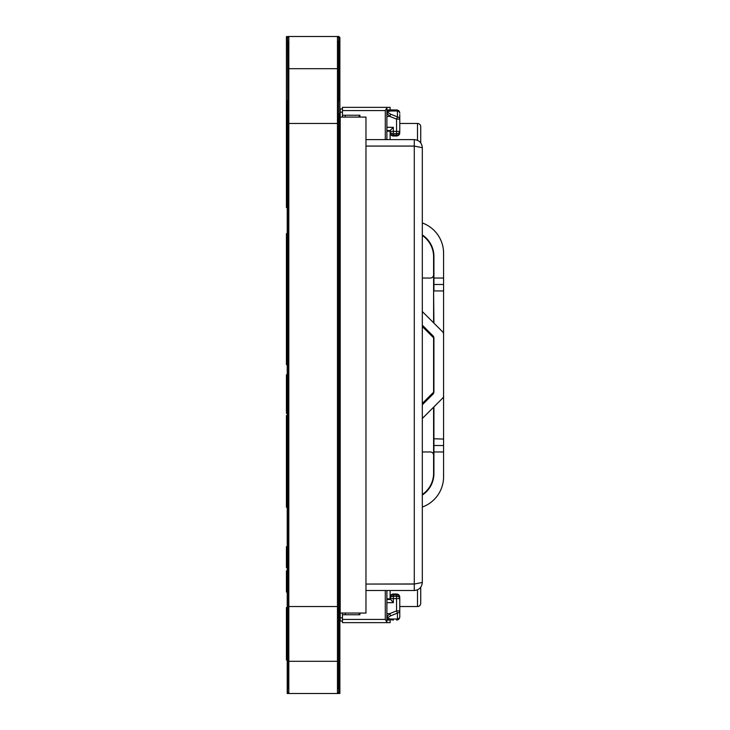 <?xml version="1.0" encoding="UTF-8"?>
<svg xmlns="http://www.w3.org/2000/svg" width="730" height="730" viewBox="0 0 730 730"><rect width="100%" height="100%" fill="white"/><g stroke="black" fill="none" stroke-linecap="round" stroke-linejoin="round"><path stroke-width="1.09" d="M390.121 620.053L390.121 622.644L342.452 622.644L342.452 613.054M390.121 590.506L390.121 598.819L386.9 598.819L386.9 622.644M386.9 590.506L386.9 598.819M420.717 603.327L420.717 587.285L420.717 603.327A3.221 3.221 0 0 1 417.496 606.548L399.784 606.548M390.121 599.458L386.9 599.458L390.121 599.458L390.121 598.819L393.342 602.679L386.9 602.679M387.776 617.361A3.221 1.113 48.2 0 1 386.9 616.722L389.784 613.611L390.659 615.81L386.9 618.173L390.659 619.031A3.221 1.195 90 0 1 389.784 620.053L386.9 620.053M387.776 618.629A3.221 2.017 116.2 0 1 386.9 619.259L393.342 620.053M386.9 622.216L385.294 619.423L385.294 590.506M340.198 613.054L365.967 613.054L365.967 117.083L340.198 117.083L340.198 621.038L342.452 621.038M399.784 598.618L396.563 598.618L396.563 596.337A3.221 2.281 180 0 1 399.784 598.618L399.784 616.832A3.221 3.221 0 0 1 396.563 620.053A3.221 1.195 90 0 0 397.439 619.031L397.439 613.091L396.563 610.9L396.563 598.618L393.342 598.618L393.342 602.679M399.784 615.436L399.784 616.832A3.221 3.221 0 0 1 396.563 620.053M359.899 613.054L359.899 614.76L342.452 614.76M359.224 613.054L359.224 614.76M422.323 494.511A25.769 25.769 0 0 0 433.602 473.213L433.602 455.173A3.221 3.221 0 0 0 430.381 451.952L422.323 451.952M422.323 403.462L433.602 392.192L433.602 337.808L422.323 326.538M422.323 278.048L430.381 278.048A3.221 3.221 0 0 0 433.602 274.827L433.602 256.787A25.769 25.769 0 0 0 422.323 235.489M433.602 407.194L433.602 455.173M433.602 392.192L433.602 393.269M433.602 336.731L433.602 337.808M433.602 274.827L433.602 322.806M422.323 325.206L432.981 335.855A3.221 3.221 0 0 1 433.921 338.127L433.921 391.873A3.221 3.221 0 0 1 432.981 394.145L422.323 404.794M443.183 397.43L442.663 398.124M422.323 418.463L442.635 398.151A3.221 3.221 0 0 0 443.584 395.87L443.584 290.923L433.921 290.923L433.921 278.048L443.584 278.048L443.584 290.923M433.602 438.748L443.584 439.077L443.584 451.952L433.921 451.952L433.921 406.865M443.584 439.077L443.584 395.87M433.921 323.135L433.602 291.252M422.323 234.951A25.769 25.769 0 0 1 433.921 256.467L433.921 278.048M422.323 222.96A32.202 32.202 0 0 1 443.584 253.246L443.584 278.048M340.198 221.044L338.757 221.044M338.757 230.698L340.198 230.698M340.198 508.956L338.757 508.956M340.198 499.302L338.757 499.302M443.584 451.952L443.584 476.754A32.202 32.202 0 0 1 422.323 507.04M433.921 451.952L433.921 473.533A25.769 25.769 0 0 1 422.323 495.049M443.584 284.481L433.921 284.481M433.921 445.519L443.584 445.519M443.584 334.13A3.221 3.221 0 0 0 442.635 331.849L422.323 311.537M365.967 146.091L414.275 146.091L422.323 147.679L422.323 582.458L414.275 584.046L365.967 584.064L414.804 583.973M422.323 147.679C421.849 142.788 419.166 140.096 414.275 139.622L414.275 146.064L365.967 146.064M365.967 139.622L414.275 139.622M365.967 590.506L414.275 590.506C419.166 590.032 421.849 587.349 422.323 582.458M414.275 590.506L414.275 146.091L414.804 146.155M338.592 221.747L338.592 113.798M338.592 292.602L338.757 221.747M338.592 616.202L338.592 577.622M288.834 693.5L337.461 693.5L337.461 606.548L288.834 606.548L288.834 693.5L338.757 693.5L287.547 693.5L288.834 693.5L288.834 692.597L287.547 692.597L287.702 629.15M287.547 693.5L287.547 692.597M338.757 693.5L338.592 629.15M337.461 693.5L337.461 692.597L338.757 692.597M338.592 101.005L338.757 36.5L287.547 36.5L287.702 99.974M337.461 37.495L338.757 37.495M287.702 100.831L287.547 99.974M288.834 37.495L287.547 37.495M338.592 440.747L338.757 292.602M287.702 300.587L287.702 332.798M287.702 397.202L287.702 429.413M288.834 41.345L287.702 41.345L288.834 41.574M288.834 42.121L287.702 42.121L287.702 41.574M288.834 118.625L287.702 118.625L287.702 42.121M288.834 119.045L287.702 118.625M288.834 119.346L287.702 119.045M288.834 120.715L287.702 120.715L287.702 119.346M288.834 122.494L287.702 122.494L287.702 120.715M288.834 607.506L287.702 607.506L287.702 122.494M288.834 609.285L287.702 609.285L287.702 607.506M288.834 610.654L287.702 610.654L287.702 609.285M288.834 611.12L287.702 610.654M288.834 611.667L287.702 611.667L287.702 611.12M288.834 687.879L287.702 687.879L287.702 611.667M288.834 688.427L287.702 688.427L287.702 687.879M288.834 688.655L287.702 688.427M287.547 241.977L287.547 209.766M287.547 520.235L287.547 488.023M337.461 688.655L338.592 688.655L338.592 41.345L337.461 41.345M337.461 688.427L338.592 688.427M337.461 687.879L338.592 687.879M337.461 611.667L338.592 611.667M337.461 611.12L338.592 611.12M337.461 610.654L338.592 610.654M337.461 609.285L338.592 609.285M337.461 607.506L338.592 607.506M337.461 122.494L338.592 122.494M337.461 120.715L338.592 120.715M337.461 119.346L338.592 119.346M337.461 119.045L338.592 119.045M337.461 118.625L338.592 118.625M337.461 42.121L338.592 42.121M337.461 41.574L338.592 41.574M338.592 495.497L338.757 488.023M338.592 457.299L338.757 440.747M338.592 468.122L338.757 457.299M338.592 487.895L338.757 468.122M338.592 522.872L338.757 495.497M338.592 546.962L338.757 522.872M338.592 550.247L338.757 546.962M338.592 563.131L338.757 550.247M339.879 62.315L339.879 130.57L339.879 62.315M339.879 55.48L339.879 63.118L339.879 55.48M339.879 59.531L339.879 97.4L339.879 59.531M339.879 66.74L339.879 69.825L339.879 66.74M339.879 75.582L339.879 68.848L339.879 75.582M339.879 74.569L339.879 65.618L339.879 74.569M339.879 76.586L339.879 86.587L339.879 76.586M339.879 86.496L339.879 79.953L339.879 86.496M339.879 81.778L339.879 93.212L339.879 81.778M339.879 83.348L339.879 90.128L339.879 83.348M339.879 119.328L339.879 107.502L339.879 119.328M339.879 613.83L339.879 613.054L339.879 613.83M339.879 117.083L339.879 613.054L339.879 117.083C339.879 114.455 339.879 114.455 339.879 117.083M339.879 129.383L339.879 144.631L339.879 129.383M339.879 131.482L339.879 140.525L339.879 131.482M339.879 159.551L339.879 166.54L339.879 159.551M339.879 151.858L339.879 165.537L339.879 151.858M339.879 149.276L339.879 151.156L339.879 149.276M339.879 169.105L339.879 184.352L339.879 169.105M339.879 171.194L339.879 180.246L339.879 171.194M339.879 201.517L339.879 187.747L339.879 201.517M339.879 192.775L339.879 189.116L339.879 192.775M339.879 195.594L339.879 199.463L339.879 195.594M339.879 276.524L339.879 265.118L339.879 276.524M339.879 282.492C339.879 280.01 339.879 280.01 339.879 282.492L339.879 292.976L339.879 282.492C339.879 280.01 339.879 280.01 339.879 282.492M339.879 393.361L339.879 340.527L339.879 393.361M339.879 387.685L339.879 341.166L339.879 387.685M339.879 347.316L339.879 351.185L339.879 347.316M339.879 537.234L339.879 525.408L339.879 537.234M339.879 530.537L339.879 534.406L339.879 530.537M339.879 568.223L339.879 546.323L339.879 568.223M339.879 564.19L339.879 550.794L339.879 564.19M339.879 593.901L339.879 572.001L339.879 593.901M339.879 589.867L339.879 576.463L339.879 589.867M339.879 604.321L339.879 614.915L339.879 604.321M339.879 600.051L339.879 598.837L339.879 600.051M339.879 604.769L339.879 610.809L339.879 604.769M339.879 605.343L339.879 610.809L339.879 605.343M339.879 653.213L339.879 663.004L339.879 653.213M339.879 611.293L339.879 693.5L339.879 611.293M339.879 667.804L339.879 636.396L339.879 667.804M339.879 636.396L339.879 667.959L339.879 636.396M339.879 649.253L339.879 638.896L339.879 649.253M339.879 638.367L339.879 638.869L339.879 638.367M339.879 650.886L339.879 657.995L339.879 650.886M339.879 649.718L339.879 638.695L339.879 649.718M339.879 645.074L339.879 647.373L339.879 645.074M339.879 659.829L339.879 653.286L339.879 659.829M286.416 36.5L286.416 205.586L286.416 36.5M286.416 93.248L286.416 92.756L286.416 93.248M286.416 92.728L286.416 67.963L286.416 92.728M286.416 67.963L286.416 93.212L286.416 67.963M286.416 156.986L286.416 134.995L286.416 156.986M286.416 151.375L286.416 159.578L286.416 151.375M286.416 150.115L286.416 139.257L286.416 150.115M286.416 159.149L286.416 139.822L286.416 159.149M286.416 154.641L286.416 179.197L286.416 154.641M286.416 179.115L286.416 157.132L286.416 179.115M286.416 170.592L286.416 192.501L286.416 170.592M286.416 169.168L286.416 182.327L286.416 169.168M286.416 176.934L286.416 183.157L286.416 176.934M286.416 170.455L286.416 189.289L286.416 170.455M286.416 194.381L286.416 207.539L286.416 194.381M286.416 237.323L286.416 260.245L286.416 237.323M286.416 257.909L286.416 233.646L286.416 257.909M286.416 253.237L286.416 238.61L286.416 253.237M286.416 252.644L286.416 237.241L286.416 252.644M286.416 261.395L286.416 250.518L286.416 261.395M286.416 253.712L286.416 288.651L286.416 253.712M286.416 284.289L286.416 261.632L286.416 284.289M286.416 272.6L286.416 283.295L286.416 272.6M286.416 273.038L286.416 266.979L286.416 273.038M286.416 278.194L286.416 290.294L286.416 278.194M286.416 279.07L286.416 285.421L286.416 279.07M286.416 279.48L286.416 285.421L286.416 279.48M286.416 286.717L286.416 306.317L286.416 286.717M286.416 293.506L286.416 300.057L286.416 293.506M286.416 291.526L286.416 320.899L286.416 291.526M286.416 316.692C286.416 347.754 286.416 347.754 286.416 316.692C286.416 285.631 286.416 285.631 286.416 316.692C286.416 342.981 286.416 342.981 286.416 316.692C286.416 290.403 286.416 290.403 286.416 316.692C286.416 347.754 286.416 347.754 286.416 316.692C286.416 285.631 286.416 285.631 286.416 316.692C286.416 342.981 286.416 342.981 286.416 316.692C286.416 290.403 286.416 290.403 286.416 316.692C286.416 347.754 286.416 347.754 286.416 316.692C286.416 285.631 286.416 285.631 286.416 316.692C286.416 342.981 286.416 342.981 286.416 316.692C286.416 290.403 286.416 290.403 286.416 316.692C286.416 347.754 286.416 347.754 286.416 316.692C286.416 285.631 286.416 285.631 286.416 316.692C286.416 342.981 286.416 342.981 286.416 316.692C286.416 290.403 286.416 290.403 286.416 316.692C286.416 347.754 286.416 347.754 286.416 316.692C286.416 285.631 286.416 285.631 286.416 316.692C286.416 342.981 286.416 342.981 286.416 316.692C286.416 290.403 286.416 290.403 286.416 316.692C286.416 347.754 286.416 347.754 286.416 316.692C286.416 285.631 286.416 285.631 286.416 316.692C286.416 342.981 286.416 342.981 286.416 316.692C286.416 290.403 286.416 290.403 286.416 316.692M286.416 307.604L286.416 294.427L286.416 307.604M286.416 327.077L286.416 302.822L286.416 327.077M286.416 322.404L286.416 307.786L286.416 322.404M286.416 330.936L286.416 309.766L286.416 330.936M286.416 310.378L286.416 340.454L286.416 310.378M286.416 336.913L286.416 313.234L286.416 336.913M286.416 332.104L286.416 316.784L286.416 332.104M286.416 364.635L286.416 326.164L286.416 364.635M286.416 331.885L286.416 336.758L286.416 331.885M286.416 408.444L286.416 374.773L286.416 408.444M286.416 413.308C286.416 444.369 286.416 444.369 286.416 413.308C286.416 382.246 286.416 382.246 286.416 413.308C286.416 439.597 286.416 439.597 286.416 413.308C286.416 387.019 286.416 387.019 286.416 413.308C286.416 444.369 286.416 444.369 286.416 413.308C286.416 382.246 286.416 382.246 286.416 413.308C286.416 439.597 286.416 439.597 286.416 413.308C286.416 387.019 286.416 387.019 286.416 413.308C286.416 444.369 286.416 444.369 286.416 413.308C286.416 382.246 286.416 382.246 286.416 413.308C286.416 439.597 286.416 439.597 286.416 413.308C286.416 387.019 286.416 387.019 286.416 413.308C286.416 444.369 286.416 444.369 286.416 413.308C286.416 382.246 286.416 382.246 286.416 413.308C286.416 439.597 286.416 439.597 286.416 413.308C286.416 387.019 286.416 387.019 286.416 413.308C286.416 444.369 286.416 444.369 286.416 413.308C286.416 382.246 286.416 382.246 286.416 413.308C286.416 439.597 286.416 439.597 286.416 413.308C286.416 387.019 286.416 387.019 286.416 413.308C286.416 444.369 286.416 444.369 286.416 413.308C286.416 382.246 286.416 382.246 286.416 413.308C286.416 439.597 286.416 439.597 286.416 413.308C286.416 387.019 286.416 387.019 286.416 413.308L286.416 407.267L286.416 413.326M286.416 391.864L286.416 409.092L286.416 391.864M286.416 405.597L286.416 397.595L286.416 405.597M286.416 409.694L286.416 398.078L286.416 409.694M286.416 393.552L286.416 408.763L286.416 393.552M286.416 415.571L286.416 422.113L286.416 415.571M286.416 419.969L286.416 432.06L286.416 419.969M286.416 420.836L286.416 427.187L286.416 420.836M286.416 421.256L286.416 427.187L286.416 421.256M286.416 419.038L286.416 425.59L286.416 419.038M286.416 416.793L286.416 422.186L286.416 416.793M286.416 418.965L286.416 435.582L286.416 418.965M286.416 449.132L286.416 424.878L286.416 449.132M286.416 444.47L286.416 429.842L286.416 444.47M286.416 464.955L286.416 425.508L286.416 464.955M286.416 426.995L286.416 446.605L286.416 426.995M286.416 447.937L286.416 442.325L286.416 447.937M286.416 449.37L286.416 436.814L286.416 449.37M286.416 445.428L286.416 465.028L286.416 445.428M286.416 471.224L286.416 450.045L286.416 471.224M286.416 453.951L286.416 458.814L286.416 453.951M286.416 457.418L286.416 462.291L286.416 457.418M286.416 473.88L286.416 458.549L286.416 473.88M286.416 484.309L286.416 507.231L286.416 484.309M286.416 489.648L286.416 468.477L286.416 489.648M286.416 567.602L286.416 546.752L286.416 567.602M286.416 562.492L286.416 551.971L286.416 562.492M286.416 553.915L286.416 567.064L286.416 553.915M286.416 584.767L286.416 570.842L286.416 584.767M286.416 571.745L286.416 592.067L286.416 571.745M286.416 587.02L286.416 576.7L286.416 587.02M286.416 583.598L286.416 589.813L286.416 583.598M286.416 578.233L286.416 591.391L286.416 578.233M286.416 578.908L286.416 592.067L286.416 578.908M286.416 583.507L286.416 572.648L286.416 583.507M286.416 653.706L286.416 638.011L286.416 653.706M286.416 643.13L286.416 652.647L286.416 643.13M286.416 659.975L286.416 607.579L286.416 659.975M286.416 657.867L286.416 633.886L286.416 657.867M339.879 37.495L339.879 106.68L339.879 37.495M339.879 91.232L339.879 65.6L339.879 91.232M339.879 49.156L339.879 105.804L339.879 49.156M339.879 58.829L339.879 51.31L339.879 58.829M339.879 91.724L339.879 65.098L339.879 91.724M286.416 65.6L286.416 91.232L286.416 65.6M286.416 37.495L286.416 100.831L286.416 37.495M286.416 65.098L286.416 91.724L286.416 65.098M339.076 100.831L339.076 36.5L339.076 100.831M339.076 65.545L339.076 36.573L339.076 65.545M339.076 123.452L339.076 661.298L339.076 123.452M339.076 664.455L339.076 693.427L339.076 664.455M339.076 693.5L339.076 629.15L339.076 693.5M339.076 629.26L339.076 692.597L339.076 629.26M339.076 36.5L339.076 78.402L339.076 36.5M339.076 113.798L339.076 134.731L339.076 113.798M339.076 129.657L339.076 125.633L339.076 129.657M339.076 123.616L339.076 125.633L339.076 123.616M339.076 141.976L339.076 130.707L339.076 141.976M339.076 125.067L339.076 130.707L339.076 125.067M339.076 259.78L339.076 225.971L339.076 259.78M339.076 218.717L339.076 135.789L339.076 218.717M339.076 128.544L339.076 135.789L339.076 128.544M339.076 147.369L339.076 143.345L339.076 147.369M339.076 141.328L339.076 143.345L339.076 141.328M339.076 179.881L339.076 163.712L339.076 179.881M339.076 163.712L339.076 166.997L339.076 163.712M339.076 174.908L339.076 170.875L339.076 174.908M339.076 168.867L339.076 170.875L339.076 168.867M339.076 187.062L339.076 175.793L339.076 187.062M339.076 170.154L339.076 175.793L339.076 170.154M339.076 183.038L339.076 203.971L339.076 183.038M339.076 192.62L339.076 188.596L339.076 192.62M339.076 186.579L339.076 188.596L339.076 186.579M339.076 207.256L339.076 191.087L339.076 207.256M339.076 191.087L339.076 194.372L339.076 191.087M339.076 230.698L339.076 241.977L339.076 230.698M339.076 234.631L339.076 218.462L339.076 234.631M339.076 218.462L339.076 221.747L339.076 218.462M339.076 231.602L339.076 238.847L339.076 231.602M339.076 262.006L339.076 245.837L339.076 262.006M339.076 245.837L339.076 249.122L339.076 245.837M339.076 252.279L339.076 271.606L339.076 252.279M339.076 271.067L339.076 260.281L339.076 271.067M339.076 254.889L339.076 260.281L339.076 254.889M339.076 289.381L339.076 273.212L339.076 289.381M339.076 273.212L339.076 276.497L339.076 273.212M339.076 278.048L339.076 297.365L339.076 278.048M339.076 314.475L339.076 288.514L339.076 314.475M339.076 288.514L339.076 293.141L339.076 288.514M339.076 303.205L339.076 293.944L339.076 303.205M339.076 289.317L339.076 334.532L339.076 289.317M339.076 315.196L339.076 304.401L339.076 315.196M339.076 299.008L339.076 304.401L339.076 299.008M339.076 316.756L339.076 300.587L339.076 316.756M339.076 300.587L339.076 303.872L339.076 300.587M339.076 303.808L339.076 313.471L339.076 303.808M339.076 319.913L339.076 329.577L339.076 319.913M339.076 344.131L339.076 327.962L339.076 344.131M339.076 327.962L339.076 331.247L339.076 327.962M339.076 349.095L339.076 339.842L339.076 349.095M339.076 335.207L339.076 339.842L339.076 335.207M339.076 336.019L339.076 345.673L339.076 336.019M339.076 339.231L339.076 360.173L339.076 339.231M339.076 384.391L339.076 342.452L339.076 384.391M339.076 342.452L339.076 345.737L339.076 342.452M339.076 352.115L339.076 361.779L339.076 352.115M339.076 371.506L339.076 355.337L339.076 371.506M339.076 355.337L339.076 358.622L339.076 355.337M339.076 381.498L339.076 363.056L339.076 381.498M339.076 355.373L339.076 363.056L339.076 355.373M339.076 368.221L339.076 377.885L339.076 368.221M339.076 369.827L339.076 390.769L339.076 369.827M339.076 390.158L339.076 380.905L339.076 390.158M339.076 376.269L339.076 380.905L339.076 376.269M339.076 398.881L339.076 440.81L339.076 398.881M339.076 382.712L339.076 385.997L339.076 382.712M339.076 384.327L339.076 393.981L339.076 384.327M339.076 419.814L339.076 395.55L339.076 419.814M339.076 400.423L339.076 410.087L339.076 400.423M339.076 426.256L339.076 410.087L339.076 426.256M339.076 410.087L339.076 413.372L339.076 410.087M339.076 436.859L339.076 410.89L339.076 436.859M339.076 410.89L339.076 415.525L339.076 410.89M339.076 416.529L339.076 426.192L339.076 416.529M339.076 436.056L339.076 426.795L339.076 436.056M339.076 422.168L339.076 426.795L339.076 422.168M339.076 432.635L339.076 451.952L339.076 432.635M339.076 453.631L339.076 437.462L339.076 453.631M339.076 437.462L339.076 440.747L339.076 437.462M339.076 470.065L339.076 451.624L339.076 470.065M339.076 443.94L339.076 451.624L339.076 443.94M339.076 483.269L339.076 457.299L339.076 483.269M339.076 457.299L339.076 461.935L339.076 457.299M339.076 458.394L339.076 477.721L339.076 458.394M339.076 481.006L339.076 464.837L339.076 481.006M339.076 464.837L339.076 468.122L339.076 464.837M339.076 508.956L339.076 520.235L339.076 508.956M339.076 508.381L339.076 492.212L339.076 508.381M339.076 492.212L339.076 495.497L339.076 492.212M339.076 529.87L339.076 503.901L339.076 529.87M339.076 503.901L339.076 508.536L339.076 503.901M339.076 535.756L339.076 519.587L339.076 535.756M339.076 519.587L339.076 522.872L339.076 519.587M339.076 526.029L339.076 546.962L339.076 526.029M339.076 541.888L339.076 537.864L339.076 541.888M339.076 535.856L339.076 537.864L339.076 535.856M339.076 554.207L339.076 542.938L339.076 554.207M339.076 537.298L339.076 542.938L339.076 537.298M339.076 563.131L339.076 546.962L339.076 563.131M339.076 546.962L339.076 550.247L339.076 546.962M339.076 609.112L339.076 550.383L339.076 609.112M339.076 559.6L339.076 555.576L339.076 559.6M339.076 553.568L339.076 555.576L339.076 553.568M339.076 603.391L339.076 574.337L339.076 603.391M339.076 574.337L339.076 577.622L339.076 574.337M339.076 587.139L339.076 583.115L339.076 587.139M339.076 581.098L339.076 583.115L339.076 581.098M339.076 599.293L339.076 588.024L339.076 599.293M339.076 582.394L339.076 588.024L339.076 582.394M339.076 595.269L339.076 616.202L339.076 595.269M339.076 604.851L339.076 600.827L339.076 604.851M339.076 598.819L339.076 600.827L339.076 598.819M287.219 100.941L287.219 693.5L287.219 100.941M287.219 209.766L287.219 241.977L287.219 209.766M287.219 271.925C287.219 285.211 287.219 285.211 287.219 271.925C287.219 258.639 287.219 258.639 287.219 271.925M287.219 316.692C287.219 337.132 287.219 337.132 287.219 316.692C287.219 296.252 287.219 296.252 287.219 316.692C287.219 337.132 287.219 337.132 287.219 316.692C287.219 296.252 287.219 296.252 287.219 316.692C287.219 337.132 287.219 337.132 287.219 316.692C287.219 296.252 287.219 296.252 287.219 316.692C287.219 337.132 287.219 337.132 287.219 316.692C287.219 296.252 287.219 296.252 287.219 316.692C287.219 337.132 287.219 337.132 287.219 316.692C287.219 296.252 287.219 296.252 287.219 316.692C287.219 337.132 287.219 337.132 287.219 316.692C287.219 296.252 287.219 296.252 287.219 316.692M287.219 413.308C287.219 433.748 287.219 433.748 287.219 413.308C287.219 392.868 287.219 392.868 287.219 413.308C287.219 433.748 287.219 433.748 287.219 413.308C287.219 392.868 287.219 392.868 287.219 413.308C287.219 433.748 287.219 433.748 287.219 413.308C287.219 392.868 287.219 392.868 287.219 413.308C287.219 433.748 287.219 433.748 287.219 413.308C287.219 392.868 287.219 392.868 287.219 413.308C287.219 433.748 287.219 433.748 287.219 413.308C287.219 392.868 287.219 392.868 287.219 413.308C287.219 433.748 287.219 433.748 287.219 413.308C287.219 392.868 287.219 392.868 287.219 413.308M287.219 458.075C287.219 471.361 287.219 471.361 287.219 458.075C287.219 444.789 287.219 444.789 287.219 458.075M287.219 488.023L287.219 520.235L287.219 488.023M288.834 606.548L288.834 36.5L337.461 36.5L337.461 606.548M288.834 123.452L337.461 123.452M390.121 109.947L390.121 107.356L342.452 107.356L342.452 117.083M399.784 131.382L396.563 131.382L396.563 133.663A3.221 2.281 180 0 0 399.784 131.382L399.784 119.1A3.221 2.281 -0 0 0 397.439 116.909L390.659 114.19L386.9 111.827L390.659 110.969L397.439 110.969L397.439 116.909L396.563 119.1L396.563 131.382L393.342 131.382L393.342 127.321L390.121 130.542L386.9 130.542L390.121 130.542L390.121 139.622M390.121 130.542L390.121 131.181L386.9 131.181L386.9 139.622M420.717 126.673L420.717 142.843L420.717 126.673A3.221 3.221 0 0 0 417.496 123.452L399.784 123.452M386.9 131.181L386.9 107.356M399.784 113.168A3.221 3.221 0 0 0 396.563 109.947A3.221 3.221 0 0 1 399.784 113.168A3.221 2.281 -0 0 0 397.439 110.969A3.221 1.195 -90 0 0 396.563 109.947L393.342 109.947M340.198 117.083L340.198 108.962L342.452 108.962M387.776 112.639A3.221 1.113 131.8 0 0 386.9 113.278L389.784 116.389L386.9 116.389M387.776 111.371A3.221 2.017 63.8 0 0 386.9 110.741L389.784 109.947L386.9 109.947M396.563 109.947L389.784 109.947A3.221 1.195 90 0 1 390.659 110.969M386.9 107.785L385.294 110.577L385.294 139.622M399.784 114.564L399.784 119.1L396.563 119.1L389.784 116.389L390.659 114.19M359.224 117.083L359.224 115.24L342.452 115.24M359.899 117.083L359.899 115.24L359.224 115.24M393.342 594.001L393.342 598.618L390.121 598.618A3.221 2.281 0 0 1 393.342 596.337L396.563 596.337L396.563 594.941L393.342 594.941A3.221 2.281 0 0 0 390.121 597.222A3.221 3.221 0 0 1 393.342 594.001L396.563 594.001L396.563 594.941A3.221 2.281 180 0 1 399.784 597.222A3.221 3.221 0 0 0 396.563 594.001M417.496 606.548L417.496 589.831M390.659 615.81L397.439 613.091A3.221 2.281 0 0 0 399.784 610.9L396.563 610.9L389.784 613.611L386.9 613.611M390.659 619.031L397.439 619.031A3.221 2.281 0 0 0 399.784 616.832M385.294 619.423L342.452 619.423M342.452 617.817L340.198 617.817M345.263 613.054L345.263 614.76M288.834 661.298L337.461 661.298M288.834 68.702L337.461 68.702M288.834 36.5L337.461 36.5M393.342 135.999L393.342 131.382L390.121 131.382A3.221 2.281 0 0 0 393.342 133.663L396.563 133.663L396.563 135.999A3.221 3.221 0 0 0 399.784 132.778A3.221 2.281 180 0 1 396.563 135.059L393.342 135.059A3.221 2.281 0 0 1 390.121 132.778A3.221 3.221 0 0 0 393.342 135.999L396.563 135.999M417.496 140.297L417.496 123.452M393.342 127.321L386.9 127.321M385.294 110.577L342.452 110.577M342.452 112.183L340.198 112.183M345.263 117.083L345.263 115.24M338.757 279.973L340.198 279.973M338.757 263.877L340.198 263.877M338.757 466.123L340.198 466.123M338.757 450.027L340.198 450.027"/></g></svg>
